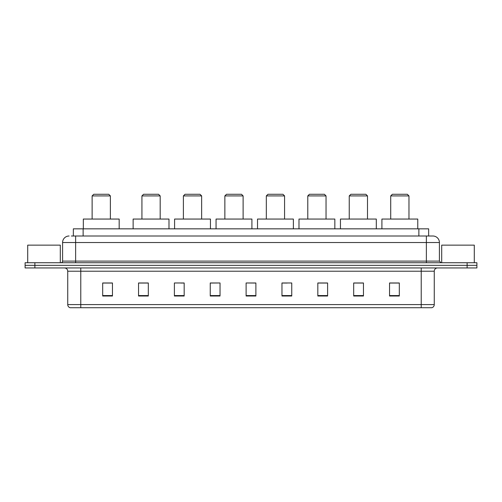 <?xml version="1.0" encoding="UTF-8"?>
<svg xmlns="http://www.w3.org/2000/svg" width="502" height="502" viewBox="0 0 502 502"><rect width="100%" height="100%" fill="white"/><g stroke="black" fill="none" stroke-linecap="round" stroke-linejoin="round"><path stroke-width="0.75" d="M71.391 236.003L75.626 236.003L71.391 236.003L73.348 236.003L73.348 228.837L428.652 228.837L428.652 236.003M69.107 236.003A6.52 6.52 0 0 0 62.587 242.522L62.587 261.103A1.631 1.631 0 0 1 60.955 262.734M439.413 242.522L75.626 242.522L75.626 236.003L432.893 236.003A6.52 6.52 0 0 1 439.413 242.522L439.413 261.103L441.045 262.734M34.876 262.734L25.1 262.734L25.1 265.345L34.876 265.345L25.1 265.345L25.1 267.949L34.876 267.949L34.876 265.345L467.124 265.345L34.876 265.345L34.876 262.734L467.124 262.734L467.124 265.345L476.9 265.345L467.124 265.345L467.124 267.949L34.876 267.949M476.9 262.734L476.9 265.345L476.9 262.734L467.124 262.734M432.793 236.003L430.609 236.003M431.751 307.72L70.249 307.72M70.085 307.72A3.257 3.257 0 0 1 67.739 304.588L80.778 304.588L80.778 307.72L421.222 307.72L421.222 304.588L434.261 304.588L434.261 271.212A3.257 3.257 0 0 1 437.524 267.949M67.739 304.588L67.739 271.212C67.544 269.229 66.459 268.143 64.476 267.949M399.316 296.017L399.316 282.977L389.539 282.977L389.539 296.017L399.316 296.017M363.461 296.017L363.461 282.977L353.684 282.977L353.684 296.017L363.461 296.017M327.605 296.017L327.605 282.977L317.822 282.977L317.822 296.017L327.605 296.017M291.75 296.017L291.75 282.977L281.967 282.977L281.967 296.017L291.75 296.017M112.461 296.017L112.461 282.977L102.684 282.977L102.684 296.017L112.461 296.017M148.316 296.017L148.316 282.977L138.539 282.977L138.539 296.017L148.316 296.017M184.178 296.017L184.178 282.977L174.395 282.977L174.395 296.017L184.178 296.017M220.033 296.017L220.033 282.977L210.25 282.977L210.25 296.017L220.033 296.017M255.888 296.017L255.888 282.977L246.112 282.977L246.112 296.017L255.888 296.017M476.9 267.949L476.9 265.345L476.9 267.949L467.124 267.949M421.222 307.72L431.657 307.72M220.033 282.977L210.25 283.046L220.033 282.977M180.783 283.046L184.178 283.046M139.324 283.046L148.316 283.046M281.967 283.046L287.182 283.046M246.112 282.977L255.888 283.046L246.112 282.977M112.461 283.046L102.684 283.046M327.605 283.046L317.822 283.046M363.461 283.046L353.684 283.046M399.316 283.046L389.539 283.046M60.303 262.734L60.303 245.133L27.71 245.133L27.71 262.734M92.123 195.912L110.377 195.912L108.746 194.28L93.748 194.28L92.123 195.912L92.123 219.054M110.377 195.912L110.377 219.054M119.175 228.837L119.175 219.054L83.319 219.054L83.319 228.837M141.928 195.912L160.182 195.912L158.557 194.28L143.559 194.28L141.928 195.912L141.928 219.054M160.182 195.912L160.182 219.054M168.986 228.837L168.986 219.054L133.13 219.054L133.13 228.837M183.393 195.912L201.647 195.912L200.016 194.28L185.025 194.28L183.393 195.912L183.393 219.054M201.647 195.912L201.647 219.054M210.451 228.837L210.451 219.054L174.589 219.054L174.589 228.837M224.858 195.912L243.112 195.912L241.481 194.28L226.49 194.28L224.858 195.912L224.858 219.054M243.112 195.912L243.112 219.054M251.91 228.837L251.91 219.054L216.055 219.054L216.055 228.837M266.324 195.912L284.578 195.912L282.946 194.28L267.949 194.28L266.324 195.912L266.324 219.054M284.578 195.912L284.578 219.054M293.375 228.837L293.375 219.054L257.52 219.054L257.52 228.837M307.782 195.912L326.036 195.912L324.411 194.28L309.414 194.28L307.782 195.912L307.782 219.054M326.036 195.912L326.036 219.054M334.84 228.837L334.84 219.054L298.985 219.054L298.985 228.837M349.248 195.912L367.502 195.912L365.87 194.28L350.879 194.28L349.248 195.912L349.248 219.054M367.502 195.912L367.502 219.054M376.305 228.837L376.305 219.054L340.45 219.054L340.45 228.837M390.713 195.912L408.967 195.912L407.335 194.28L392.344 194.28L390.713 195.912L390.713 219.054M408.967 195.912L408.967 219.054M417.771 228.837L417.771 219.054L381.909 219.054L381.909 228.837M474.29 262.734L474.29 245.133L441.697 245.133L441.697 262.734M83.131 236.003L83.131 228.837M418.869 236.003L418.869 228.837M75.626 262.734L75.626 242.522L62.587 242.522M62.587 261.103L439.413 261.103M426.374 236.003L426.374 262.734M421.222 267.949L421.222 271.212L67.739 271.212M434.261 271.212L421.222 271.212L421.222 304.588L80.778 304.588L80.778 267.949M255.888 295.565L246.112 295.565M220.033 295.565L210.25 295.565M184.178 295.565L174.395 295.565M148.316 295.565L138.539 295.565M112.461 295.565L102.684 295.565M291.75 295.565L281.967 295.565M327.605 295.565L317.822 295.565M363.461 295.565L353.684 295.565M399.316 295.565L389.539 295.565M431.915 307.72C433.389 307.193 434.174 306.151 434.261 304.588"/></g></svg>
